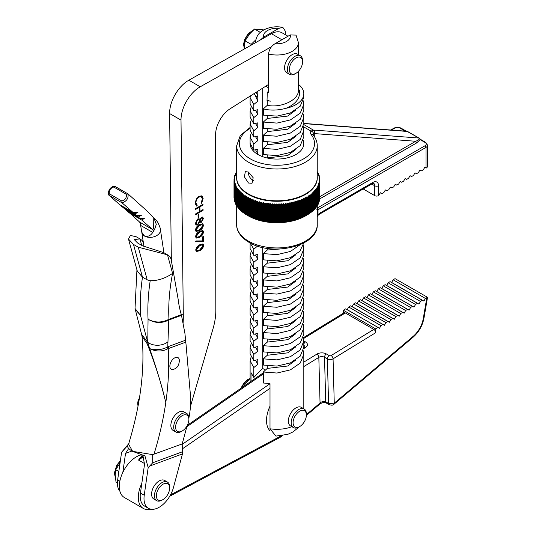 <?xml version="1.0" encoding="UTF-8"?>
<svg xmlns="http://www.w3.org/2000/svg" width="536" height="536" viewBox="0 0 536 536"><rect width="100%" height="100%" fill="white"/><g stroke="black" fill="none" stroke-linecap="round" stroke-linejoin="round"><path stroke-width="0.8" d="M251.016 381.331L251.016 372.688L253.823 377.512A120.52 69.579 -60 0 1 262.714 368.48L265.461 370.068M303.276 350.772L303.812 354.249L300.214 363.093L290.385 369.867L276.958 373.036L263.317 372.004L263.317 382.992L270.003 383.649L270.003 428.78A26.854 15.504 0 0 0 291.859 426.703M256.114 92.313A21.48 12.402 0 0 0 257.783 94.899L257.783 91.254M257.783 94.899L256.63 96.835L253.789 93.78M251.016 344.192L250.104 347.67L253.823 354.423L253.823 360.627L250.104 353.867L250.104 347.67M251.016 357.345L250.104 360.822L253.823 367.582L253.823 377.512M251.016 331.034L250.104 334.511L253.823 341.271L253.823 347.469L250.104 340.715L250.104 334.511M251.016 317.882L250.104 321.359L253.823 328.112L253.823 334.317L250.104 327.556L250.104 321.359M251.016 304.723L250.104 308.2L253.823 314.96L253.823 321.158L250.104 314.404L250.104 308.2M251.016 291.571L250.104 295.048L253.823 301.802L253.823 308.006L250.104 301.252M251.016 278.412L250.104 281.896L253.823 288.649L253.823 294.854L250.104 288.093L250.104 281.889M251.016 265.26L250.104 268.737L253.823 275.497L253.823 281.695L250.104 274.941L250.104 268.737M251.016 252.108L250.104 255.585L253.823 262.339L253.823 268.543L250.104 261.782L250.104 255.585M250.124 242.962L253.823 249.186L253.823 255.384L250.104 248.63L250.104 242.949M251.016 133.705L250.104 137.183L253.823 143.943L253.823 150.14L250.104 143.387L250.104 137.183M251.016 120.553L250.104 124.03L253.823 130.784L253.823 136.988L250.104 130.228L250.104 124.03M251.016 107.394L250.104 110.872L253.823 117.632L253.823 123.829L250.104 117.076L250.104 110.872M250.325 95.978L250.104 97.719L253.823 104.473L253.823 110.677L250.104 103.924L250.104 97.719M303.812 104.299L303.812 110.496L300.214 119.347L290.385 126.114L276.958 129.29L263.317 128.258L263.317 122.054L276.958 123.086L290.385 119.917L300.214 113.143L303.812 104.299L303.276 100.822M303.812 117.451L303.812 123.655L300.214 132.499L290.385 139.273L276.958 142.442L263.317 141.41L263.317 135.206L276.958 136.245L290.385 133.069L300.214 126.302L303.812 117.451L303.276 113.974M303.812 130.61L303.812 136.807L300.214 145.658L290.385 152.425L276.958 155.601L263.317 154.562L263.317 148.365L276.958 149.397L290.385 146.228L300.214 139.454L303.812 130.61L303.276 127.133M303.812 143.655L303.276 140.285M303.771 242.969L299.825 251.337L290.385 257.669L276.958 260.844L263.531 259.86L263.317 253.608L276.958 254.64L290.385 251.464L300.254 244.65M303.812 249.006L303.812 255.203L300.214 264.054L290.385 270.821L276.958 273.997L263.317 272.965L263.317 266.76L276.958 267.799L290.385 264.623L300.214 257.85L303.812 249.006L303.276 245.528M303.812 262.158L303.812 268.362L300.214 277.206L290.385 283.98L276.958 287.155L263.317 286.117L263.317 279.919L276.958 280.951L290.385 277.775L300.214 271.008L303.812 262.158L303.276 258.68M303.812 275.316L303.812 281.514L300.214 290.365L290.385 297.132L276.958 300.307L263.317 299.276L263.317 293.071L276.958 294.103L290.385 290.934L300.214 284.16L303.812 275.316L303.276 271.839M303.812 288.469L303.812 294.673L300.214 303.517L290.385 310.29L276.958 313.46L263.317 312.428L263.317 306.23L276.958 307.262L290.385 304.086L300.214 297.319L303.812 288.469L303.276 284.991M303.812 301.627L303.812 307.825L300.214 316.675L290.385 323.442L276.958 326.618L263.317 325.587L263.317 319.382L276.958 320.414L290.385 317.245L300.214 310.471L303.812 301.627L303.276 298.15M303.812 314.779L303.812 320.984L300.214 329.828L290.385 336.601L276.958 339.77L263.317 338.739L263.317 332.534L276.958 333.573L290.385 330.397L300.214 323.63L303.812 314.779L303.276 311.302M303.812 327.938L303.812 334.136L300.214 342.986L290.385 349.753L276.958 352.929L263.317 351.891L263.317 345.693L276.958 346.725L290.385 343.556L300.214 336.782L303.812 327.938L303.276 324.461M303.812 341.09L303.812 347.295L300.214 356.138L290.385 362.912L276.958 366.081L263.317 365.05L263.317 358.845L276.958 359.884L290.385 356.708L300.214 349.941L303.812 341.09L303.276 337.613M298.438 84.393A26.854 15.504 180 0 1 303.812 93.693A26.854 15.504 180 0 1 285.976 108.299C295.959 104.085 300.475 98.055 299.537 90.209L298.438 89.311L298.438 89.968C299.075 100.245 280.81 108.232 267.276 105.317L267.276 100.828M303.812 93.693L303.812 97.344L300.214 106.188L290.385 112.962L276.958 116.131L263.531 115.153L263.317 108.902C270.392 110.657 277.943 110.456 285.976 108.299M267.276 100.379A21.48 12.402 0 0 0 270.512 101.143L267.029 100.788L267.276 92.165L268.57 92.561L268.57 54.029C269.106 49.473 271.27 46.029 275.055 43.704A13.427 7.752 0 0 0 290.251 34.934L275.055 43.704M253.823 360.627L257.783 359.663L257.783 364.266L255.505 360.212M253.823 347.469L257.783 346.504L257.783 351.107L255.505 347.053M295.892 359.951L287.698 366.008L267.276 368.42L267.276 365.833M253.823 334.317L257.783 333.352L257.783 337.955L255.505 333.901M295.892 346.799L287.698 352.849L267.276 355.261L267.276 352.675M253.823 321.158L257.783 320.193L257.783 324.803L255.505 320.742M295.892 333.64L287.698 339.697L267.276 342.109L267.276 339.523M253.823 308.006L257.783 307.041L257.783 311.644L255.505 307.59M295.892 320.488L287.698 326.538L267.276 328.957L267.276 326.364M253.823 294.854L257.783 293.882L257.783 298.492L255.505 294.438M295.892 307.329L287.698 313.386L267.276 315.798L267.276 313.212M253.823 281.695L257.783 280.73L257.783 285.333L255.505 281.279M295.892 294.177L287.698 300.227L267.276 302.646L267.276 300.053M253.823 268.543L257.783 267.571L257.783 272.181L255.505 268.127M295.892 281.018L287.698 287.075L267.276 289.487L267.276 286.901M253.823 255.384L257.783 254.419L257.783 259.022L255.505 254.969M295.892 267.866L287.698 273.916L267.276 276.335L267.276 273.742M295.892 254.707L287.698 260.764L267.276 263.176L267.276 260.59M285.246 248.557L267.276 250.024L267.276 248.369M253.823 150.14L257.783 149.175L257.783 153.778L255.505 149.725M253.823 136.988L257.783 136.023L257.783 140.626L255.505 136.573M295.892 149.47L287.698 155.52L267.276 157.932L267.276 155.346M253.823 123.829L257.783 122.865L257.783 127.474L255.505 123.414M295.892 136.311L287.698 142.368L267.276 144.78L267.276 142.194M253.823 110.677L257.783 109.713L257.783 114.315L255.505 110.262M295.892 123.159L287.698 129.209L267.276 131.628L267.276 129.035M256.63 96.835L257.783 96.554L257.783 101.163L255.471 95.87M295.892 110.001L287.698 116.057L267.276 118.469L267.276 115.883M285.34 34.699L285.34 31.189L282.841 27.363L278.854 28.354L263.665 37.125L260.228 40.046M267.276 92.165A159.855 92.293 120 0 0 268.57 91.602M268.57 87.824L265.762 86.196M263.317 122.054L267.276 118.469M257.783 101.163L253.823 104.473M263.317 135.206L267.276 131.628M257.783 114.315L253.823 117.632M263.317 148.365L267.276 144.78M257.783 127.474L253.823 130.784M257.783 140.626L253.823 143.943M257.783 153.778L257.34 154.147M263.317 253.608L267.276 250.024M263.317 266.76L267.276 263.176M257.783 245.87L253.823 249.186M263.317 279.919L267.276 276.335M257.783 259.022L253.823 262.339M263.317 293.071L267.276 289.487M257.783 272.181L253.823 275.497M263.317 306.23L267.276 302.646M257.783 285.333L253.823 288.649M263.317 319.382L267.276 315.798M257.783 298.492L253.823 301.802M263.317 332.534L267.276 328.957M257.783 311.644L253.823 314.96M263.317 345.693L267.276 342.109M257.783 324.803L253.823 328.112M263.317 358.845L267.276 355.261M257.783 337.955L253.823 341.271M263.317 372.004L267.276 368.42M257.783 351.107L253.823 354.423M257.783 364.266L253.823 367.582M298.438 89.968L299.537 90.209M263.317 108.902L267.276 105.317M298.438 54.665L298.438 42.605L296.019 35.108L290.251 34.934M299.745 426.522A9.4 5.427 120 0 0 305.855 418.335A9.4 5.427 120 0 0 306.384 415.011A9.4 5.427 120 0 0 301.071 410.563A9.4 5.427 120 0 0 293.627 419.36A9.4 5.427 120 0 0 299.745 426.522L292.964 431.936L287.792 434.334L275.919 436.103L270.003 428.78M262.714 88.125L262.714 156.7M262.714 247.525L262.714 368.48M141.819 483.365A24.167 13.956 120 0 0 143.306 508.45L124.319 497.488A24.167 13.956 -60 0 1 120.52 478.454A24.167 13.956 -60 0 1 135.883 457.134A24.167 13.956 -60 0 1 141.008 454.897M143.306 508.45A24.167 13.956 120 0 0 150.797 509.18M143.058 455.915L138.529 460.076L142.241 455.245M395.052 278.653L426.636 296.803L395.052 278.653L393.109 279.785L425.39 298.425L427.52 297.346L423.963 318.196A2.687 1.186 9.7 0 1 423.219 318.84L426.85 297.527M390.074 281.648L422.355 300.287L420.452 301.446L388.171 282.814L390.074 281.648L391.635 282.445L393.109 279.785M385.136 284.67L417.417 303.309L415.521 304.468L383.24 285.835L385.136 284.67L386.704 285.467L388.171 282.814M380.205 287.691L412.486 306.331L410.583 307.497L378.302 288.857L380.205 287.691L381.766 288.489L383.24 285.835M375.267 290.72L407.548 309.352L405.652 310.518L373.371 291.879L375.267 290.72L376.835 291.517L378.302 288.857M370.336 293.741L402.616 312.374L400.714 313.54L368.433 294.901L370.336 293.741L371.897 294.539L373.371 291.879M365.398 296.763L397.678 315.403L395.782 316.562L363.502 297.929L365.398 296.763L366.966 297.56L368.433 294.901M360.467 299.785L392.747 318.424L390.845 319.583L358.564 300.951L360.467 299.785L362.028 300.582L363.502 297.929M355.529 302.813L387.809 321.446L385.913 322.612L353.633 303.972L355.529 302.813L357.097 303.604L358.564 300.951M350.598 305.835L382.878 324.468L380.975 325.633L348.695 306.994L350.598 305.835L352.159 306.632L353.633 303.972M343.462 313.145L343.382 310.25L345.66 308.857L347.228 309.654L348.695 306.994M303.316 337.74L343.978 312.83A2.687 1.501 58.5 0 1 345.325 312.957L373.806 329.406A2.687 1.501 58.5 0 1 375.763 332.655L375.662 328.89L343.382 310.25M422.355 300.287L423.916 301.078L425.39 298.425M417.417 303.309L418.985 304.106L420.452 301.446M412.486 306.331L414.047 307.128L415.521 304.468M407.548 309.352L409.115 310.15L410.583 307.497M402.616 312.374L404.178 313.171L405.652 310.518M397.678 315.403L399.246 316.2L400.714 313.54M392.747 318.424L394.308 319.221L395.782 316.562M387.809 321.446L389.377 322.243L390.845 319.583M382.878 324.468L384.439 325.265L385.913 322.612M345.66 308.857L379.508 328.287L380.975 325.633M377.94 327.496L375.662 328.89M306.384 414.623L320.052 403.052C321.935 401.444 323.818 401.049 325.721 401.859L328.568 403.508L334.256 403.193A2.687 1.159 49.7 0 1 334.089 404.144L334.089 404.144C333.472 405.27 331.811 405.451 329.124 404.667L329.124 404.667A2.687 1.548 120 0 1 328.568 403.508L327.369 358.919L324.521 357.278A4.027 2.399 -1.5 0 0 318.826 357.378L303.812 366.57M347.228 309.654L379.508 328.287M352.159 306.632L384.439 325.265M357.097 303.604L389.377 322.243M362.028 300.582L394.308 319.221M366.966 297.56L399.246 316.2M371.897 294.539L404.178 313.171M376.835 291.517L409.115 310.15M381.766 288.489L414.047 307.128M386.704 285.467L418.985 304.106M391.635 282.445L423.916 301.078M303.812 362.122L316.87 354.122A2.687 1.501 -121.5 0 1 318.826 357.378L320.052 403.052A2.687 1.159 49.7 0 1 319.892 404.003L319.892 404.003C322.484 402.422 324.615 402.094 326.27 403.025L329.124 404.667M287.993 36.234L282.003 32.776A21.48 12.402 120 0 0 271.45 33.728L188.84 80.212A26.854 15.504 -60 0 0 169.611 113.531L171.339 260.442M202.662 240.905L202.615 236.865L203.392 236.41L203.452 241.77L195.613 241.81L195.928 240.939L202.662 240.905M199.499 230.621L196.149 231.425L195.473 229.978C195.955 227.485 197.268 225.723 199.425 224.698L202.796 223.827L203.459 225.247C202.983 227.76 201.663 229.555 199.499 230.621L195.968 231.304M198.079 218.078L198.039 214.728L198.816 214.266L198.856 217.616L198.079 218.078M196.853 204.98L196.417 205.911L195.158 203.285L196.444 198.91L199.137 196.196L201.965 195.868L203.144 198.541L201.596 203.285L201.134 202.869L202.36 198.957L201.362 196.725L199.097 197.007C197.074 198.454 196.022 200.39 195.935 202.822L197.241 205.181L196.792 206.132L196.31 205.938M196.772 204.92L197.241 205.181M271.618 46.625L200.23 86.792A26.854 15.504 -60 0 0 181.007 120.111L183.299 315.242A107.414 62.015 -60 0 1 183.057 323.637M268.57 84.42L230.045 108.828A21.48 12.402 120 0 0 215.593 134.717L215.82 310.491A53.707 31.008 -60 0 1 213.073 328.521L190.448 406.496M195.426 209.529L195.419 208.752L203.01 204.243L203.023 205.027L199.908 206.876L199.962 211.345L203.077 209.496L203.084 210.273L195.493 214.782L195.479 213.998L199.178 211.8L199.131 207.338L195.426 209.529M195.935 224.946L195.392 223.311L197.704 218.976L199.184 218.809L199.807 219.459L201.402 217.234L202.722 217.127L203.379 218.634L201.435 222.273L199.834 221.978L197.838 224.859L196.069 225.04M200.256 222.4L199.452 221.757L197.456 224.638L197.838 224.859M199.573 237.321L196.223 238.125L195.553 236.678C196.029 234.185 197.349 232.423 199.506 231.405L202.876 230.527L203.533 231.947C203.064 234.46 201.744 236.255 199.573 237.321L196.049 238.004M199.734 250.721L196.384 251.525L195.707 250.078C196.189 247.585 197.509 245.823 199.66 244.805L203.03 243.927L203.693 245.347C203.224 247.86 201.905 249.655 199.734 250.721L196.21 251.404M201.77 195.774L203.144 198.541M202.762 198.327L201.221 203.064M201.168 196.638L199.097 197.007M198.715 196.792C196.692 198.24 195.64 200.176 195.56 202.601L195.935 202.822M195.56 202.601L196.859 204.96M202.642 204.471L203.023 205.027M202.642 204.806L199.526 206.655L199.908 206.876M199.526 206.655L199.58 211.124L199.962 211.345M202.702 209.717L203.084 210.273M202.702 210.058L195.486 214.34M195.426 209.087L198.749 207.117L199.131 207.338M198.441 214.487L198.474 217.402L198.856 217.616M198.474 217.402L198.072 217.636M202.521 217.04L202.997 218.413L201.06 222.051L201.435 222.273M201.06 222.051L200.069 222.259M197.456 224.638L195.875 224.912M198.997 218.728L199.807 219.459M202.997 218.413L203.379 218.634M198.608 219.593L197.308 219.552L195.794 222.641L196.524 224.048M201.945 217.884L201.02 217.804L199.787 220.303L200.437 221.388M201.456 221.475L202.601 219.05L202.146 217.958L201.395 218.025L200.163 220.524L200.605 221.535L201.456 221.475M199.787 220.303L200.163 220.524M201.02 217.804L201.395 218.025M197.811 224.082L199.385 221.006L198.802 219.68L197.69 219.773L196.176 222.862L196.699 224.175L197.811 224.082M195.794 222.641L196.176 222.862M197.308 219.552L197.69 219.773M202.595 223.74L203.459 225.247M203.077 225.026C202.608 227.539 201.288 229.334 199.117 230.4M201.971 224.631L199.057 225.261L195.875 229.321L196.565 230.42M202.675 225.73L202.186 224.718L199.439 225.482L196.25 229.542L196.739 230.554L199.493 229.837L202.675 225.73M195.875 229.321L196.25 229.542M202.675 230.44L203.533 231.947M203.157 231.726C202.682 234.239 201.362 236.034 199.198 237.1M202.052 231.331L199.137 231.961L195.948 236.021L196.638 237.12M202.755 232.43L202.266 231.418L199.519 232.182L196.33 236.242L196.812 237.254L199.566 236.537L202.755 232.43M195.948 236.021L196.33 236.242M203.017 236.631L203.077 241.548L203.452 241.77M203.077 241.548L195.694 241.582M202.836 243.84L203.693 245.347M203.311 245.126C202.843 247.639 201.523 249.434 199.352 250.5M202.213 244.731L199.298 245.361L196.109 249.421L196.799 250.52M202.916 245.83L202.42 244.818L199.673 245.582L196.491 249.642L196.973 250.654L199.727 249.937L202.916 245.83M196.109 249.421L196.491 249.642M135.092 309.111L140.486 315.369L147.769 342.383L148.057 319.235A188.417 108.788 -60 0 1 150.207 280.67C157.725 280.857 165.182 278.425 172.592 273.38A173.651 100.259 120 0 0 168.961 319.255A5.373 3.598 69.7 0 1 168.786 320.052L167.761 346.913L168.699 346.457A14.767 9.896 -110.3 0 0 168.21 348.641C169.309 365.646 168.505 383.629 165.792 402.59C161.631 384.319 155.4 364.661 147.085 343.61L142.006 336.28C145.055 368.761 140.579 404.727 128.573 444.17L132.62 451.346L152.68 454.628L182.193 443.949L182.481 453.912L149.651 466.065L148.177 467.606L144.238 495.251A21.48 12.402 120 0 0 148.445 508.316A21.48 12.402 120 0 0 153.953 509.2A21.48 12.402 120 0 0 173.45 487.526L182.481 453.912M143.474 243.277A28.529 16.469 120 0 0 142.563 240.979A38.639 22.311 -60 0 0 139.963 238.929L134.194 239.525L137.678 243.043L142.429 245.783L163.694 252.63M187.071 425.785L182.193 443.949M168.699 346.457L185.59 340.199L184.927 333.419L181.503 315.342L168.786 320.052M185.59 340.199L185.758 342.142A80.561 46.511 -60 0 1 186.139 345.539L190.394 394.677A80.561 46.511 -60 0 1 188.893 418.02M168.525 319.49C161.584 322.906 154.763 322.819 148.057 319.235C154.75 323.208 161.571 323.523 168.505 320.186A5.373 2.807 -120.5 0 0 168.525 319.49L181.342 314.672A133.431 77.037 -60 0 1 178.126 299.101L171.674 262.412A28.529 16.469 120 0 0 170.1 256.871A38.639 22.311 -60 0 0 167.493 254.821L172.592 273.38M144.238 495.251L140.439 493.06A21.48 12.402 120 0 0 144.653 506.125L148.445 508.316M148.177 467.606L144.928 455.875L132.606 451.366C129.163 449.369 127.441 447.5 127.427 445.771L121.592 452.257L117.652 479.901A21.48 12.402 120 0 0 119.943 491.365M128.707 448.444A5.373 3.598 69.7 0 1 128.64 448.558L125.538 453.402L122.831 472.397M181.342 314.672L181.503 315.342M150.207 280.67L147.233 279.899L142.482 277.159A188.417 108.788 120 0 0 140.486 315.369L135.025 308.461L141.591 334.29L147.467 342.122A18.8 5.615 -49 0 1 147.085 343.61M140.439 493.06L144.526 464.364L143.172 456.947A5.373 3.598 69.7 0 1 143.058 455.453M147.233 279.899L138.248 247.176L133.498 244.436L142.482 277.159L137.323 271.216L128.499 239.063L133.498 244.436M152.68 454.628L152.693 462.796L149.651 466.065M132.01 451.011L125.538 453.402M138.248 247.176L167.493 254.821M136.164 236.731L130.402 235.451L128.499 239.063M153.933 454.414A257.34 148.573 -60 0 0 165.792 402.59C161.772 385.799 156.391 367.823 149.651 348.641L147.769 342.383A14.767 11.524 175.6 0 0 167.882 341.928M149.651 348.641C156.01 350.47 162.053 349.894 167.761 346.913A14.767 7.544 -121.2 0 0 167.734 348.802C162.053 351.763 156.023 351.71 149.651 348.641M185.758 342.142L167.734 348.802M179.352 360.641L179.352 360.875C178.977 365.09 177.389 367.763 174.589 368.902A6.713 3.873 -60 0 1 169.858 366.148A6.713 3.873 -60 0 1 174.595 357.934A6.713 3.873 -60 0 1 179.352 360.641A6.713 3.873 -60 0 1 179.352 360.668M248.476 172.063L245.314 171.614L244.429 176.914L248.476 183.024L252.027 183.238L253.2 177.778L248.476 172.063L248.476 173.155A5.373 3.102 -120 0 0 252.275 179.734A5.373 3.102 -120 0 0 253.615 180.23M250.104 143.467A26.854 15.504 0 0 0 250.104 143.561A26.854 15.504 0 0 0 257.97 154.522A26.854 15.504 0 0 0 287.236 157.879A26.854 15.504 0 0 0 303.812 143.561A26.854 15.504 0 0 0 303.664 141.94M236.678 145.752L236.678 177.543A40.28 23.256 0 0 0 276.958 200.799A40.28 23.256 0 0 0 317.238 177.543L317.238 145.752A40.28 23.256 180 0 1 292.368 167.232A40.28 23.256 180 0 1 248.476 162.194A40.28 23.256 180 0 1 236.678 145.752L240.296 135.534L250.104 127.481M317.238 216.303L318.016 214.581L319.932 213.026L372.842 182.475A8.053 4.65 -60 0 1 378.543 185.764L378.543 195.633L380.439 192.779L381.96 193.657L383.856 192.565L385.377 189.932L386.898 190.809L388.794 189.71L390.315 187.077L391.829 187.955L393.732 186.863L395.253 184.23L396.767 185.108L398.67 184.009L400.184 181.382L401.705 182.26L403.608 181.161L405.122 178.528L406.643 179.406L408.539 178.307L410.06 175.681L411.581 176.558L413.477 175.46L414.998 172.827L416.519 173.704L418.415 172.612L419.936 169.979L421.457 170.857L423.353 169.758L424.874 167.131L426.375 167.996A5.373 3.102 0 0 0 427.527 166.468L427.581 145.202A5.373 3.102 180 0 1 426.013 147.393L318.304 209.583L316.87 209.509M314.753 137.216L314.753 133.605L313.513 133.819A2.687 2.057 -147.4 0 0 310.994 131.086L313.788 130.06L418.884 138.04L406.844 131.24L303.812 123.414M378.543 195.633A2.687 1.548 180 0 1 374.744 195.633L363.187 188.96M319.912 196.591L415.728 141.269C418.113 140.278 419.36 139.367 419.474 138.536L418.884 138.04A1.34 0.777 -60 0 1 419.085 138.1L407.695 131.528A1.34 0.777 -60 0 1 407.849 131.668M319.932 213.026A2.687 1.548 -120 0 1 319.376 214.253L318.083 215.318A2.687 0.817 -137 0 0 318.016 214.581L318.016 209.73A1.34 0.858 65.8 0 0 317.238 208.069L425.061 145.752A4.027 2.325 0 0 0 425.061 142.462L420.15 139.628L416.68 142.918A1.34 0.777 -120 0 1 415.728 141.269L314.753 133.605A2.687 2.111 -85.7 0 0 313.788 130.06M314.424 133.471A2.687 2.231 -88.5 0 0 313.299 130.034L303.778 124.533M303.812 123.588L407.487 131.461A1.34 0.777 -60 0 1 407.695 131.528L406.871 131.246A1.34 1.005 -83.1 0 1 406.871 131.246L406.328 131.199M406.12 131.186L405.29 131.045A1.34 0.777 -60 0 1 405.96 130.978L406.878 131.246A1.34 1.005 -83.1 0 1 406.951 131.26M425.061 142.462A1.34 0.777 -60 0 1 425.731 142.395L420.82 139.561A1.34 0.777 -60 0 0 420.15 139.628L419.474 138.536A1.34 0.436 -44 0 1 419.688 138.576L419.085 138.1M317.238 207.667A41.62 24.033 180 0 1 317.352 207.935A1.34 0.777 60 0 1 318.304 209.583M248.597 172.13A5.373 3.102 -120 0 0 248.53 172.431A5.373 3.102 -120 0 0 248.476 173.155M253.602 180.485A6.713 3.873 60 0 1 253.22 180.284L252.275 179.734M236.678 176.793A40.334 23.283 0 0 0 263.33 199.895A40.334 23.283 0 0 0 317.238 176.793M319.248 179.687L319.248 179.902A42.29 24.415 0 0 0 319.248 179.58L319.905 180.813A42.967 24.803 180 0 1 319.898 180.954L319.201 180.753A42.29 24.415 0 0 1 319.161 181.175L319.784 182.113A42.967 24.803 180 0 1 319.764 182.253L319.034 182.026A42.29 24.415 0 0 1 318.96 182.448L319.543 183.406A42.967 24.803 180 0 1 319.51 183.54L318.759 183.292A42.29 24.415 0 0 1 318.639 183.714L319.188 184.685A42.967 24.803 180 0 1 319.148 184.82L318.364 184.552A42.29 24.415 0 0 1 318.21 184.967L318.719 185.952A42.967 24.803 180 0 1 318.665 186.093L317.855 185.798A42.29 24.415 0 0 1 317.667 186.206L318.136 187.211A42.967 24.803 180 0 1 318.062 187.345L317.238 187.024A42.29 24.415 0 0 1 317.01 187.426L317.439 188.444A42.967 24.803 180 0 1 317.352 188.578L316.508 188.23A42.29 24.415 0 0 1 316.24 188.625L316.629 189.657A42.967 24.803 180 0 1 316.535 189.784L315.671 189.416A42.29 24.415 0 0 1 315.369 189.798L315.711 190.843A42.967 24.803 180 0 1 315.604 190.963L314.726 190.568A42.29 24.415 0 0 1 314.391 190.95L314.686 191.995A42.967 24.803 180 0 1 314.572 192.123L313.674 191.7A42.29 24.415 0 0 1 313.305 192.062L313.56 193.121A42.967 24.803 180 0 1 313.433 193.241L312.528 192.793A42.29 24.415 0 0 1 312.126 193.141L312.327 194.206A42.967 24.803 180 0 1 312.193 194.327L311.282 193.844A42.29 24.415 0 0 1 310.846 194.186L311.007 195.258A42.967 24.803 180 0 1 310.86 195.372L309.942 194.863A42.29 24.415 0 0 1 309.48 195.191L309.587 196.27A42.967 24.803 180 0 1 309.433 196.37L308.508 195.841A42.29 24.415 0 0 1 308.019 196.156L308.079 197.228A42.967 24.803 180 0 1 307.912 197.328L306.994 196.772A42.29 24.415 0 0 1 306.471 197.067L306.485 198.146A42.967 24.803 180 0 1 306.311 198.246L305.393 197.657A42.29 24.415 0 0 1 304.85 197.938L304.817 199.017A42.967 24.803 180 0 1 304.629 199.104L303.718 198.488A42.29 24.415 0 0 1 303.148 198.755L303.061 199.834A42.967 24.803 180 0 1 302.874 199.915L301.969 199.271A42.29 24.415 0 0 1 301.373 199.519L301.239 200.591A42.967 24.803 180 0 1 301.044 200.672L300.147 200.002A42.29 24.415 0 0 1 299.53 200.23L299.356 201.302A42.967 24.803 180 0 1 299.148 201.369L298.264 200.672A42.29 24.415 0 0 1 297.627 200.886L297.406 201.945A42.967 24.803 180 0 1 297.192 202.012L296.321 201.288A42.29 24.415 0 0 1 295.671 201.482L295.396 202.534A42.967 24.803 180 0 1 295.182 202.595L294.331 201.844A42.29 24.415 0 0 1 293.661 202.018L293.339 203.064A42.967 24.803 180 0 1 293.118 203.117L292.288 202.34A42.29 24.415 0 0 1 291.604 202.487L291.242 203.526A42.967 24.803 180 0 1 291.015 203.573L290.204 202.769A42.29 24.415 0 0 1 289.507 202.903L289.098 203.921A42.967 24.803 180 0 1 288.87 203.961L288.087 203.137A42.29 24.415 0 0 1 287.376 203.245L286.928 204.256A42.967 24.803 180 0 1 286.693 204.29L285.936 203.446A42.29 24.415 0 0 1 285.219 203.533L284.723 204.524A42.967 24.803 180 0 1 284.489 204.551L283.758 203.68A42.29 24.415 0 0 1 283.035 203.747L282.505 204.725A42.967 24.803 180 0 1 282.264 204.745L281.561 203.854A42.29 24.415 0 0 1 280.837 203.894L280.268 204.859A42.967 24.803 180 0 1 280.026 204.873L279.356 203.961A42.29 24.415 0 0 1 278.626 203.982L278.023 204.926A42.967 24.803 180 0 1 277.782 204.933L277.146 204.002A42.29 24.415 0 0 1 276.415 203.995L275.772 204.926A42.967 24.803 180 0 1 275.531 204.92L274.928 203.975A42.29 24.415 0 0 1 274.197 203.948L273.528 204.859A42.967 24.803 180 0 1 273.286 204.846L272.724 203.874A42.29 24.415 0 0 1 271.993 203.834L271.29 204.719A42.967 24.803 180 0 1 271.049 204.698L270.526 203.714A42.29 24.415 0 0 1 269.802 203.647L269.065 204.511A42.967 24.803 180 0 1 268.831 204.491L268.348 203.486A42.29 24.415 0 0 1 267.632 203.399L266.868 204.243A42.967 24.803 180 0 1 266.633 204.209L266.191 203.198A42.29 24.415 0 0 1 265.488 203.084L264.697 203.901A42.967 24.803 180 0 1 264.462 203.861L264.067 202.836A42.29 24.415 0 0 1 263.37 202.709L262.56 203.499A42.967 24.803 180 0 1 262.446 203.479A42.967 24.803 180 0 1 262.332 203.452L261.977 202.414A42.29 24.415 0 0 1 261.293 202.266L261.293 220.544A42.29 24.415 180 0 0 261.977 220.698L261.977 202.414M293.674 202.474L293.661 220.296A42.29 24.415 180 0 0 294.331 220.129L295.182 219.78A42.967 24.803 0 0 0 295.396 219.72L295.671 219.76A42.29 24.415 180 0 0 296.321 219.572L297.192 219.197A42.967 24.803 0 0 0 297.406 219.137L297.627 219.17A42.29 24.415 180 0 0 298.264 218.956L299.148 218.561A42.967 24.803 0 0 0 299.356 218.487L299.53 218.514A42.29 24.415 180 0 0 300.147 218.286L301.044 217.857A42.967 24.803 0 0 0 301.239 217.777L301.373 217.804A42.29 24.415 180 0 0 301.969 217.556L302.874 217.1A42.967 24.803 0 0 0 303.061 217.02L303.148 217.04A42.29 24.415 180 0 0 303.718 216.772L304.629 216.289A42.967 24.803 0 0 0 304.817 216.202L304.85 216.222A42.29 24.415 180 0 0 305.393 215.941L306.311 215.432A42.967 24.803 0 0 0 306.485 215.338L306.471 215.351A42.29 24.415 180 0 0 306.86 215.13A42.29 24.415 180 0 0 306.994 215.057L307.912 214.521A42.967 24.803 0 0 0 308.079 214.42L308.173 196.591M299.597 200.685L299.597 218.447M301.46 199.975L301.46 200.31M303.249 199.204L303.249 216.966M304.971 198.387L304.971 198.829M306.612 197.516L306.612 215.271M309.647 195.627L309.587 213.455A42.967 24.803 0 0 1 309.433 213.562L309.433 196.37M311.034 194.615L311.007 212.444A42.967 24.803 0 0 1 310.86 212.558L310.86 195.372M312.327 193.57L312.327 211.325M313.52 192.478L313.52 210.239M314.619 191.359L314.619 209.114M315.61 190.206L315.61 207.961M316.495 189.02L316.495 206.782M317.272 187.814L317.272 205.576M317.942 186.588L317.942 204.343M318.498 185.335L318.498 203.097M318.933 184.076L318.933 201.838M319.262 182.803L319.262 200.558M319.469 181.516L319.469 199.278M317.238 172.136A42.29 24.415 0 0 1 317.346 172.337L318.17 173.121A42.967 24.803 180 0 1 318.237 173.255L317.761 173.155A42.29 24.415 0 0 1 317.949 173.564L318.746 174.374A42.967 24.803 180 0 1 318.806 174.508L318.284 174.401A42.29 24.415 0 0 1 318.438 174.816L319.215 175.647A42.967 24.803 180 0 1 319.255 175.781L318.699 175.654A42.29 24.415 0 0 1 318.813 176.076L319.563 176.927A42.967 24.803 180 0 1 319.59 177.068L319 176.92A42.29 24.415 0 0 1 319.074 177.342L319.791 178.22A42.967 24.803 180 0 1 319.811 178.361L319.181 178.193A42.29 24.415 0 0 1 319.215 178.615L319.905 179.513A42.967 24.803 180 0 1 319.912 179.654L319.57 179.667L319.905 198.005L319.563 197.992M319.248 179.58A42.29 24.415 0 0 0 319.248 179.473L319.912 179.654L319.912 196.839L319.912 179.66M319.811 178.361L319.496 178.897M319.59 177.068L319.302 177.563M319.255 175.781L318.994 176.244M318.806 174.508L318.572 174.937M318.237 173.255L318.036 173.644M317.48 171.882A42.967 24.803 180 0 1 317.553 172.016L317.124 171.935M317.553 172.016L317.386 172.371M247.042 215.13L247.183 215.211A42.29 24.415 180 0 1 247.049 215.13L248.436 215.934A40.334 23.283 0 0 0 263.33 221.381A40.334 23.283 0 0 0 305.473 215.934L306.86 215.13M319.57 197.422L319.912 196.839M319.898 180.954L319.898 198.139A42.967 24.803 0 0 0 319.905 198.005M319.764 182.253L319.764 199.439A42.967 24.803 0 0 0 319.784 199.298L319.784 182.086M319.094 201.275L319.51 200.725A42.967 24.803 0 0 0 319.543 200.591M318.706 202.541L319.148 202.012A42.967 24.803 0 0 0 319.188 201.871M317.855 204.082L318.665 203.278A42.967 24.803 0 0 0 318.719 203.144M317.238 205.308L318.062 204.531A42.967 24.803 0 0 0 318.136 204.397M316.508 206.514L317.352 205.764A42.967 24.803 0 0 0 317.439 205.63M315.671 207.7L316.535 206.97A42.967 24.803 0 0 0 316.629 206.842M314.726 208.852L315.604 208.156A42.967 24.803 0 0 0 315.711 208.028M313.64 210.018A42.29 24.415 180 0 0 313.674 209.978L314.572 209.308A42.967 24.803 0 0 0 314.686 209.187M312.428 211.164A42.29 24.415 180 0 0 312.528 211.077L313.433 210.427A42.967 24.803 0 0 0 313.56 210.306M311.115 212.263A42.29 24.415 180 0 0 311.282 212.129L312.193 211.512A42.967 24.803 0 0 0 312.327 211.398M309.714 213.308A42.29 24.415 180 0 0 309.942 213.147L310.86 212.558M308.227 214.306A42.29 24.415 180 0 0 308.508 214.125L309.433 213.562M261.977 220.698L262.332 220.644A42.967 24.803 0 0 0 262.446 220.665A42.967 24.803 0 0 0 262.56 220.691L263.37 220.986A42.29 24.415 180 0 0 264.067 221.12L264.462 221.053A42.967 24.803 0 0 0 264.697 221.093L265.488 221.368A42.29 24.415 180 0 0 266.191 221.482L266.633 221.395A42.967 24.803 0 0 0 266.868 221.428L267.632 221.683A42.29 24.415 180 0 0 268.348 221.77L268.831 221.676A42.967 24.803 0 0 0 269.065 221.703L269.802 221.931A42.29 24.415 180 0 0 270.526 221.998L271.049 221.891A42.967 24.803 0 0 0 271.29 221.904L271.993 222.112A42.29 24.415 180 0 0 272.724 222.159L273.286 222.031A42.967 24.803 0 0 0 273.528 222.045L274.197 222.232A42.29 24.415 180 0 0 274.928 222.252L275.531 222.112A42.967 24.803 0 0 0 275.772 222.112L276.415 222.279A42.29 24.415 180 0 0 277.146 222.286L277.782 222.118A42.967 24.803 0 0 0 278.023 222.118L278.626 222.266A42.29 24.415 180 0 0 279.356 222.246L280.026 222.058A42.967 24.803 0 0 0 280.268 222.051L280.837 222.179A42.29 24.415 180 0 0 281.561 222.139L282.264 221.931A42.967 24.803 0 0 0 282.505 221.917L283.035 222.031A42.29 24.415 180 0 0 283.758 221.964L284.489 221.737A42.967 24.803 0 0 0 284.723 221.716L285.219 221.81A42.29 24.415 180 0 0 285.936 221.73L286.693 221.475A42.967 24.803 0 0 0 286.928 221.448L287.376 221.529A42.29 24.415 180 0 0 288.087 221.422L288.87 221.154A42.967 24.803 0 0 0 289.098 221.113L289.507 221.18A42.29 24.415 180 0 0 290.204 221.053L291.015 220.758A42.967 24.803 0 0 0 291.242 220.711L291.604 220.772A42.29 24.415 180 0 0 292.288 220.624L293.118 220.303A42.967 24.803 0 0 0 293.339 220.249L293.674 202.534M237.28 188.035L237.28 188.84L237.542 188.431A42.29 24.415 0 0 1 237.28 188.035L236.436 188.377A42.967 24.803 180 0 1 236.356 188.243L236.791 187.232A42.29 24.415 0 0 1 236.57 186.83L235.746 187.144A42.967 24.803 180 0 1 235.679 187.01L236.155 186.005A42.29 24.415 0 0 1 235.967 185.597L235.163 185.885A42.967 24.803 180 0 1 235.11 185.751L235.626 184.766A42.29 24.415 0 0 1 235.478 184.35L234.701 184.619A42.967 24.803 180 0 1 234.654 184.478L235.21 183.506A42.29 24.415 0 0 1 235.103 183.091L234.353 183.332A42.967 24.803 180 0 1 234.319 183.198L234.915 182.24A42.29 24.415 0 0 1 234.842 181.825L234.118 182.039A42.967 24.803 180 0 1 234.105 181.905L234.735 180.967A42.29 24.415 0 0 1 234.694 180.545L234.004 180.746A42.967 24.803 180 0 1 233.998 180.605L234.661 179.687A42.29 24.415 0 0 1 234.661 179.58L234.661 179.694M234.607 200.357L234.319 200.384A42.967 24.803 0 0 0 234.353 200.518L234.701 201.007M234.915 201.63L234.654 201.663A42.967 24.803 0 0 0 234.701 201.804L235.137 202.34M235.338 202.896L235.11 202.936A42.967 24.803 0 0 0 235.163 203.077L235.967 203.881M235.874 204.142L235.679 204.196A42.967 24.803 0 0 0 235.746 204.33L236.57 205.114M236.523 205.375L236.356 205.435A42.967 24.803 0 0 0 236.436 205.563L237.28 206.32M237.287 206.588L237.147 206.648A42.967 24.803 0 0 0 237.24 206.775L238.098 207.512M261.293 202.266L260.456 203.037A42.967 24.803 180 0 1 260.235 202.983L259.927 201.931A42.29 24.415 0 0 1 259.257 201.757L258.406 202.508A42.967 24.803 180 0 1 258.185 202.44L257.923 201.389A42.29 24.415 0 0 1 257.273 201.194L256.402 201.911A42.967 24.803 180 0 1 256.188 201.844L255.974 200.786A42.29 24.415 0 0 1 255.337 200.571L254.453 201.261A42.967 24.803 180 0 1 254.252 201.188L254.077 200.122A42.29 24.415 0 0 1 253.468 199.888L252.57 200.551A42.967 24.803 180 0 1 252.376 200.471L252.248 199.399A42.29 24.415 0 0 1 251.659 199.151L250.754 199.787A42.967 24.803 180 0 1 250.56 199.7L250.486 198.628A42.29 24.415 0 0 1 249.917 198.36L249.006 198.97A42.967 24.803 180 0 1 248.825 198.876L248.798 197.797A42.29 24.415 0 0 1 248.255 197.516L247.337 198.099A42.967 24.803 180 0 1 247.163 198.005L247.183 196.926A42.29 24.415 0 0 1 246.667 196.625L245.749 197.181A42.967 24.803 180 0 1 245.582 197.081L245.649 196.002A42.29 24.415 0 0 1 245.166 195.687L244.249 196.216A42.967 24.803 180 0 1 244.088 196.109L244.208 195.03A42.29 24.415 0 0 1 243.746 194.702L242.835 195.205A42.967 24.803 180 0 1 242.687 195.091L242.848 194.025A42.29 24.415 0 0 1 242.426 193.677L241.515 194.153A42.967 24.803 180 0 1 241.381 194.039L241.589 192.973A42.29 24.415 0 0 1 241.193 192.618L240.289 193.06A42.967 24.803 180 0 1 240.168 192.94L240.423 191.888A42.29 24.415 0 0 1 240.061 191.52L239.17 191.935A42.967 24.803 180 0 1 239.056 191.814L239.358 190.762A42.29 24.415 0 0 1 239.029 190.387L238.151 190.776A42.967 24.803 180 0 1 238.051 190.649L238.399 189.61A42.29 24.415 0 0 1 238.098 189.228L237.24 189.59A42.967 24.803 180 0 1 237.147 189.463L237.147 206.648M238.151 207.774L238.051 207.841A42.967 24.803 0 0 0 238.151 207.968L239.029 208.672M239.13 208.933L239.056 209A42.967 24.803 0 0 0 239.17 209.12L240.061 209.804L240.061 191.52M240.208 210.058L240.168 210.132A42.967 24.803 0 0 0 240.289 210.246L241.193 210.903L241.193 192.618M241.388 211.15L241.381 211.224A42.967 24.803 0 0 0 241.515 211.338L242.426 211.961L242.426 193.677M242.667 194.454L242.687 212.276A42.967 24.803 0 0 0 242.835 212.39L243.746 212.986L243.746 194.702M244.034 195.466L244.088 213.295A42.967 24.803 0 0 0 244.249 213.402L245.166 213.971L245.166 195.687M245.495 196.437L245.582 214.266A42.967 24.803 0 0 0 245.749 214.367L246.667 214.909L246.667 196.625M247.042 197.369L247.163 215.191A42.967 24.803 0 0 0 247.337 215.284L248.255 215.8L248.255 197.516M248.255 215.8A42.29 24.415 180 0 0 248.798 216.082L248.825 216.068A42.967 24.803 0 0 0 249.006 216.155L249.917 216.645L249.917 198.36M249.917 216.645A42.29 24.415 180 0 0 250.486 216.913L250.56 216.892A42.967 24.803 0 0 0 250.754 216.973L251.659 217.435L251.659 199.151M251.659 217.435A42.29 24.415 180 0 0 252.248 217.683L252.376 217.663A42.967 24.803 0 0 0 252.57 217.743L253.468 218.172L253.468 199.888M253.468 218.172A42.29 24.415 180 0 0 254.077 218.4L254.252 218.373A42.967 24.803 0 0 0 254.453 218.447L255.337 218.856L255.337 200.571M255.337 218.856A42.29 24.415 180 0 0 255.974 219.063L256.188 219.036A42.967 24.803 0 0 0 256.402 219.103L257.273 219.479L257.273 201.194M257.273 219.479A42.29 24.415 180 0 0 257.923 219.673L258.185 219.633A42.967 24.803 0 0 0 258.406 219.693L259.257 220.041L259.257 201.757M259.257 220.041A42.29 24.415 180 0 0 259.927 220.216L260.235 220.169A42.967 24.803 0 0 0 260.456 220.222L261.293 220.544M317.238 187.761L317.238 187.024M317.855 186.468L317.855 185.798M318.364 185.168L318.364 184.552M318.759 183.855L318.759 183.292M319.034 182.542L319.034 182.026M319.201 181.222L319.201 180.753M236.678 172.136A42.29 24.415 0 0 0 236.678 172.143L235.847 172.92A42.967 24.803 180 0 0 235.78 173.054L235.78 173.054M235.974 173.436L236.249 172.96A42.29 24.415 0 0 0 236.054 173.369L235.25 174.173A42.967 24.803 180 0 0 235.19 174.307L235.19 174.307M235.418 174.723L235.706 174.2A42.29 24.415 0 0 0 235.552 174.609L235.21 174.904L235.19 174.401M234.976 176.029L235.27 175.453A42.29 24.415 0 0 0 235.157 175.868L234.4 176.719A42.967 24.803 180 0 0 234.366 176.86L234.366 176.86M234.647 177.349L234.956 176.719A42.29 24.415 0 0 0 234.875 177.135L234.152 178.012A42.967 24.803 180 0 0 234.132 178.146L234.132 178.146M234.44 178.682L234.755 177.992A42.29 24.415 0 0 0 234.714 178.414L234.018 179.305A42.967 24.803 180 0 0 234.011 179.446L234.011 179.453M234.346 180.022L234.668 179.265A42.29 24.415 0 0 0 234.661 179.58M234.694 180.545L234.694 181.007M234.842 181.825L234.842 182.327M235.103 183.091L235.103 183.647M235.478 184.35L235.478 184.96M235.967 185.597L235.967 186.26M236.57 186.83L236.57 187.553M238.098 189.228L238.098 190.113M239.029 190.387L239.029 191.399M247.049 215.13A42.29 24.415 180 0 1 246.667 214.909M263.37 202.709L263.37 220.986M264.067 221.12L264.067 202.836M265.488 203.084L265.488 221.368M266.191 221.482L266.191 203.198M267.632 203.399L267.632 221.683M268.348 221.77L268.348 203.486M269.802 203.647L269.802 221.931M270.526 221.998L270.526 203.714M271.993 203.834L271.993 222.112M272.724 222.159L272.724 203.874M274.197 203.948L274.197 222.232M274.928 222.252L274.928 203.975M276.415 203.995L276.415 222.279M277.146 222.286L277.146 204.002M278.626 203.982L278.626 222.266M279.356 222.246L279.356 203.961M280.837 203.894L280.837 222.179M281.561 222.139L281.561 203.854M283.035 203.747L283.035 222.031M283.758 221.964L283.758 203.68M285.219 203.533L285.219 221.81M285.936 221.73L285.936 203.446M287.376 203.245L287.376 221.529M288.087 221.422L288.087 203.137M289.507 202.903L289.507 221.18M290.204 221.053L290.204 202.769M291.604 202.487L291.604 220.772M292.288 220.624L292.288 202.34M294.331 220.129L294.331 201.844M296.321 219.572L296.321 201.288M298.264 218.956L298.264 200.672M300.147 218.286L300.147 200.002M301.969 217.556L301.969 199.271M303.718 216.772L303.718 198.488M305.393 215.941L305.393 197.657M306.994 215.057L306.994 196.772M308.508 214.125L308.508 195.841M309.942 213.147L309.942 194.863M311.282 212.129L311.282 193.844M312.528 211.077L312.528 192.793M313.674 209.978L313.674 191.7M314.726 191.62L314.726 190.568M315.671 190.314L315.671 189.416M316.508 189.041L316.508 188.23M252.161 217.616L252.161 199.854M250.379 216.839L250.379 199.077M248.671 198.702L248.671 198.246M241.381 211.224L241.388 193.395M240.168 210.132L240.208 192.303M239.056 209L239.13 191.171M238.051 207.841L238.151 190.019M236.356 205.435L236.523 187.62M235.679 204.196L235.874 186.387M235.11 202.936L235.338 185.134M234.654 201.663L234.915 183.868M234.319 200.384L234.607 182.595M234.42 199.07L234.105 199.09A42.967 24.803 0 0 0 234.118 199.231L234.118 182.039M234.105 199.09L234.42 181.309M234.346 197.784L233.998 197.791A42.967 24.803 0 0 0 234.004 197.931L234.004 180.746M234.721 175.574L234.721 175.574A42.967 24.803 180 0 1 234.768 175.44L235.21 174.904M236.905 171.741L236.477 171.815A42.967 24.803 180 0 1 236.557 171.688M236.637 172.17L236.477 171.815M180.846 416.599A9.4 5.427 120 0 0 175.641 427.922A9.4 5.427 120 0 0 182.253 430.964A9.4 5.427 120 0 0 183.654 429.979A9.4 5.427 120 0 0 188.893 419.454A9.4 5.427 120 0 0 180.846 416.599M182.253 430.964L181.302 431.514A10.74 6.204 -60 0 1 175.929 432.043A10.74 6.204 -60 0 1 174.012 424.472A10.74 6.204 -60 0 1 179.694 415.099A10.74 6.204 -60 0 1 186.669 413.437A10.74 6.204 -60 0 1 188.893 418.355L188.893 419.454M175.929 432.043L173.081 430.401A10.74 6.204 -60 0 1 171.165 422.83A10.74 6.204 -60 0 1 176.846 413.45A10.74 6.204 -60 0 1 183.821 411.795L186.669 413.437M138.047 406.161L137.725 404.097L139.4 398.395M138.167 405.518A7.115 4.107 -60 0 1 137.732 403.722M137.725 404.097L137.725 403.394A7.115 4.107 -60 0 1 139.467 397.987M160.679 500.43A9.4 5.427 120 0 0 162.984 499.579A9.4 5.427 120 0 0 169.631 488.068A9.4 5.427 120 0 0 165.289 483.378A9.4 5.427 120 0 0 156.753 492.839A9.4 5.427 120 0 0 160.679 500.43M162.984 499.579L162.04 500.128A10.74 6.204 -60 0 1 159.4 501.1A10.74 6.204 -60 0 1 156.666 500.658A10.74 6.204 -60 0 1 155.641 490.319A10.74 6.204 -60 0 1 164.673 481.609A10.74 6.204 -60 0 1 167.406 482.052A10.74 6.204 -60 0 1 169.631 486.969L169.631 488.068M156.666 500.658L153.819 499.016A10.74 6.204 -60 0 1 152.794 488.671A10.74 6.204 -60 0 1 161.825 479.968A10.74 6.204 -60 0 1 164.559 480.41L167.406 482.052M120.077 462.876L115.749 469.704L115.193 474.869L116.031 482.199L117.418 482.996M115.749 469.704L118.851 471.499M302.572 61.231A9.4 5.427 120 0 0 295.443 58.263A9.4 5.427 120 0 0 289.319 70.028A9.4 5.427 120 0 0 295.946 73.305A9.4 5.427 120 0 0 302.592 61.794A9.4 5.427 120 0 0 302.572 61.231M295.946 73.305L294.994 73.854A10.74 6.204 -60 0 1 289.621 74.383A10.74 6.204 -60 0 1 287.423 70.109A10.74 6.204 -60 0 1 291.825 58.94A10.74 6.204 -60 0 1 300.368 55.778A10.74 6.204 -60 0 1 302.565 60.052A10.74 6.204 -60 0 1 302.592 60.695L302.592 61.794M289.621 74.383L286.773 72.742A10.74 6.204 -60 0 1 284.576 68.467A10.74 6.204 -60 0 1 288.978 57.292A10.74 6.204 -60 0 1 297.52 54.136L300.368 55.778M264.047 29.929L254.56 29.051L249.662 33.902L245.059 40.843L251.156 44.367L255.786 39.832M245.059 40.843L244.436 48.93M254.56 29.051L260.329 32.381M298.793 427.071A10.74 6.204 -60 0 1 293.42 427.601A10.74 6.204 -60 0 1 291.805 418.884A10.74 6.204 -60 0 1 304.16 408.995A10.74 6.204 -60 0 1 306.384 413.913L306.384 415.011M293.42 427.601L290.572 425.959A10.74 6.204 -60 0 1 288.958 417.243A10.74 6.204 -60 0 1 301.312 407.353L304.16 408.995M250.104 378.383L242.808 386.999M128.305 211.774L139.628 222.078L140.338 223.579L141.785 232.289L144.559 236.075C147.862 236.932 150.596 235.719 152.753 232.423L154.629 229.287L156.304 224.309L154.013 218.232L153.329 217.643M128.714 212.544L141.832 220.115L152.747 229.656L153.671 228.45L153.765 218.085L147.996 211.867L128.024 193.905C128.62 198.407 126.617 201.369 122.007 202.796L132.921 212.336L119.803 204.759L108.761 195.037C107.455 192.176 109.833 186.662 114.443 186.153L127.903 193.838M139.628 222.078L152.747 229.656L153.256 231.036M125.163 209.449L138.281 217.02L140.017 218.534L126.898 210.956L124.56 208.558M121.618 206.347L134.737 213.918L136.466 215.432L123.354 207.861L120.901 205.395M126.409 194.347L113.733 187.024C110.362 188.216 108.895 190.461 109.337 193.771L121.86 201C125.223 199.895 126.744 197.677 126.409 194.347L128.024 193.905L114.684 186.2M134.737 213.918L137.933 212.417L132.921 212.336M138.281 217.02L141.303 215.412L136.466 215.432M141.832 220.115L144.432 218.273L140.017 218.534M109.337 193.771L108.888 195.225L122.007 202.796L121.86 201M113.733 187.024L114.724 186.227M298.438 42.605A21.48 12.402 180 0 1 268.57 54.029M278.854 28.354A13.427 7.752 0 0 0 263.665 37.125M170.488 494.909L280.536 436.21A10.74 6.204 120 0 0 281.052 435.909A10.74 6.204 120 0 0 281.125 435.862M143.159 456.88L138.529 460.076L144.358 463.439M270.218 430.998A25.507 14.727 -60 0 1 270.003 406.154M270.003 388.332L182.501 448.766M375.763 332.655L333.064 358.818A4.027 2.399 178.5 0 1 327.369 358.919A2.687 1.548 -60 0 1 329.205 355.596A1.34 0.797 -1.5 0 0 331.107 355.562L373.806 329.406M423.219 318.84A18.8 10.854 120 0 1 413.256 336.266L334.256 403.193L333.064 358.818A2.687 1.501 -121.5 0 0 331.107 355.562M326.27 403.025A2.687 1.548 120 0 1 325.721 401.859L324.521 357.278A2.687 1.548 -60 0 1 326.357 353.954L329.205 355.596M304.81 346.852L304.817 346.779A4.027 2.399 -1.5 0 0 303.812 345.325M263.317 373.894L186.823 426.723M182.22 444.351L270.003 383.722M303.805 340.936L305.473 341.894A6.713 3.993 178.5 0 1 305.473 347.542L303.731 348.608M316.87 354.122A6.713 3.993 178.5 0 1 326.357 353.954M345.325 312.957L303.53 338.564M305.473 341.894A2.687 1.548 120 0 0 303.812 344.119M305.473 347.542A2.687 1.501 -121.5 0 0 304.126 347.408L304.817 346.779M280.536 436.21A2.687 1.608 61.9 0 1 279.899 437.483L169.738 496.249M413.256 336.266A2.687 1.159 49.7 0 1 413.095 337.218L334.089 404.144M281.896 39.758L271.45 33.728M183.299 315.242L181.135 313.989M181.007 120.111L169.611 113.531M200.23 86.792L188.84 80.212M199.057 225.261L199.439 225.482M199.137 231.961L199.519 232.182M199.298 245.361L199.673 245.582M119.856 481.174L117.652 479.901M152.693 462.796L182.689 451.687M141.732 245.388L139.963 238.929M250.104 128.365A37.594 21.708 0 0 0 250.372 158.904A37.594 21.708 0 0 0 298.338 161.41A37.594 21.708 0 0 0 311.208 134.616A8.053 4.65 180 0 1 310.994 131.086L303.396 126.704M248.476 241.126A40.28 23.256 0 0 0 292.368 246.165A40.28 23.256 0 0 0 317.238 224.685C318.364 246.426 272.027 256.804 249.032 242.352C238.929 236.269 236.423 229.086 236.678 224.685A40.28 23.256 0 0 0 248.476 241.126M313.513 133.819A5.373 3.102 0 0 0 313.178 134.891L313.325 135.152A2.687 1.997 141.9 0 0 311.208 134.616M425.061 145.752A1.34 0.777 60 0 1 426.013 147.393L426.013 167.788M416.68 142.918L319.784 198.856M404.935 131.099L400.379 128.211A4.027 2.325 0 0 0 394.684 128.211L391.461 130.074M374.744 195.633L374.744 185.764L371.729 184.029M378.543 185.764A2.687 1.548 0 0 1 374.744 185.764A5.373 3.102 120 0 0 373.632 183.305L372.286 183.707A2.687 1.548 -120 0 0 372.842 182.475M400.379 128.211A1.34 0.777 -60 0 1 401.049 128.144L405.96 130.978M394.684 128.211A1.34 0.777 -120 0 0 394.007 128.144C396.359 126.999 398.704 126.999 401.049 128.144M234.353 200.518L234.353 183.332M234.701 201.804L234.701 184.619M235.163 203.077L235.163 185.885M235.746 204.33L235.746 187.144M236.436 205.563L236.436 188.377M237.24 206.775L237.24 189.59M238.151 207.968L238.151 190.776M239.17 209.12L239.17 191.935M240.289 210.246L240.289 193.06M241.515 211.338L241.515 194.153M242.835 212.39L242.835 195.205M244.249 213.402L244.249 196.216M245.749 214.367L245.749 197.181M247.337 215.284L247.337 198.099M249.006 216.155L249.006 198.97M250.754 216.973L250.754 199.787M252.57 217.743L252.57 200.551M254.453 218.447L254.453 201.261M256.402 219.103L256.402 201.911M258.406 219.693L258.406 202.508M260.456 220.222L260.456 203.037M262.332 220.644L262.332 203.452M264.087 221.06L264.087 203.298M266.225 221.415L266.225 203.653M268.402 221.703L268.402 203.948M270.6 221.931L270.6 204.176M272.811 222.092L272.811 204.33M275.035 222.179L275.035 204.424M277.266 222.206L277.266 204.451M279.497 222.165L279.497 204.404M281.722 222.051L281.722 204.296M283.933 221.877L283.933 204.115M286.124 221.629L286.124 203.874M288.288 221.321L288.288 203.559M290.418 220.946L290.418 203.191M292.515 220.51L292.515 202.749M294.572 220.008L294.572 202.246M296.582 219.445L296.582 201.683M298.532 218.822L298.532 201.06M300.428 218.139L300.428 200.377M302.257 217.402L302.257 199.64M304.013 216.611L304.013 198.849M305.701 215.767L305.701 198.005M307.309 214.876L307.309 197.114M308.83 213.931L308.83 196.176M316.85 206.253L316.85 188.491M317.352 205.764L317.352 188.578M316.535 206.97L316.535 189.784M316.012 207.445L316.012 189.69M315.604 208.156L315.604 190.963M315.067 208.611L315.067 190.856M314.572 209.308L314.572 192.123M314.016 209.75L314.016 191.989M313.433 210.427L313.433 193.241M312.863 210.849L312.863 193.094M312.193 211.512L312.193 194.327M311.617 211.921L311.617 194.159M310.27 212.946L310.27 195.191M307.912 214.521L307.912 197.328M306.311 215.432L306.311 198.246M304.629 216.289L304.629 199.104M302.874 217.1L302.874 199.915M303.249 216.946L303.249 199.6M301.044 217.857L301.044 200.672M299.148 218.561L299.148 201.369M299.597 218.42L299.597 200.96M297.192 219.197L297.192 202.012M295.182 219.78L295.182 202.595M293.118 220.303L293.118 203.117M291.242 220.711L291.242 203.526M291.015 220.758L291.015 203.573M291.597 220.711L291.597 202.95M289.098 221.113L289.098 203.921M288.87 221.154L288.87 203.961M289.487 221.12L289.487 203.358M286.928 221.448L286.928 204.256M286.693 221.475L286.693 204.29M287.336 221.469L287.336 203.707M284.723 221.716L284.723 204.524M284.489 221.737L284.489 204.551M285.159 221.75L285.159 203.988M282.505 221.917L282.505 204.725M282.264 221.931L282.264 204.745M282.961 221.964L282.961 204.203M280.268 222.051L280.268 204.859M280.026 222.058L280.026 204.873M280.743 222.112L280.743 204.35M278.023 222.118L278.023 204.926M277.782 222.118L277.782 204.933M278.519 222.192L278.519 204.43M275.772 222.112L275.772 204.926M275.531 222.112L275.531 204.92M276.288 222.206L276.288 204.444M273.528 222.045L273.528 204.859M273.286 222.031L273.286 204.846M274.057 222.152L274.057 204.39M271.29 221.904L271.29 204.719M271.049 221.891L271.049 204.698M271.832 222.031L271.832 204.27M269.065 221.703L269.065 204.511M268.831 221.676L268.831 204.491M269.628 221.837L269.628 204.082M266.868 221.428L266.868 204.243M266.633 221.395L266.633 204.209M267.444 221.582L267.444 203.827M264.697 221.093L264.697 203.901M264.462 221.053L264.462 203.861M265.28 221.268L265.28 203.506M262.56 220.691L262.56 203.499M261.977 220.638L261.977 202.876M263.149 220.879L263.149 203.124M259.906 220.142L259.906 202.467M261.059 220.43L261.059 202.675M259.015 219.921L259.015 202.159M257.012 219.345L257.012 201.59M255.069 218.715L255.069 200.953M252.141 200.035L252.141 217.589L252.161 200.196M253.186 218.025L253.186 200.263M250.379 216.819L250.379 199.479M251.371 217.274L251.371 199.519M249.622 216.477L249.622 198.722M247.947 215.626L247.947 197.864M246.352 214.722L246.352 196.967M244.845 213.777L244.845 196.015M243.418 212.785L243.418 195.024M242.091 211.747L242.091 193.992M240.858 210.675L240.858 192.92M239.719 209.569L239.719 191.808M238.688 208.424L238.688 190.669M237.756 207.258L237.756 189.496M236.939 206.059L236.939 188.297M236.222 204.839L236.222 187.077M235.626 203.593L235.626 185.838M235.137 185.476L235.137 184.578M234.768 184.083L234.768 183.312M234.513 182.716L234.513 182.032M234.373 181.362L234.373 180.746M234.132 179.044L234.132 178.193L234.125 179.044M234.721 176.264L234.721 175.661M235.78 173.597L235.78 173.155M236.477 172.297L236.477 171.929M317.553 172.505L317.553 172.123M318.237 173.811L318.237 173.356M319.59 177.858L319.59 177.128L319.597 177.865M319.53 181.583L319.53 180.954M319.369 182.937L319.369 182.24M319.51 200.725L319.51 183.54M319.094 184.304L319.094 183.513M319.148 202.012L319.148 184.82M318.706 185.704L318.706 184.786M318.665 203.278L318.665 186.093M318.196 203.801L318.196 186.039M317.58 205.033L317.58 187.278M318.062 204.531L318.062 187.345M120.272 461.516A12.087 6.975 120 0 0 114.764 473.543A12.087 6.975 120 0 0 115.274 477.007M253.173 30.284A12.087 6.975 120 0 0 248.691 33.848A12.087 6.975 120 0 0 244.409 48.468M249.227 379.187A12.087 6.975 120 0 0 241.636 387.809M163.929 252.764L160.411 229.649A9.4 6.224 171.3 0 1 157.765 234.895A9.4 6.224 171.3 0 1 144.559 236.075A9.4 6.224 171.3 0 1 141.826 232.477L141.785 232.289M140.466 225.328L152.753 232.423M250.104 360.822L250.104 381.96M250.104 295.048L250.104 301.245M303.812 354.242L303.812 408.794M298.438 89.311L298.438 71.301M282.841 27.363C276.623 26.217 270.774 26.827 265.273 29.205C261.2 31.356 256.456 33.694 255.471 42.605M279.899 437.483L282.385 435.775M187.325 425.316L263.317 372.835M306.378 415.447L319.892 404.003M413.095 337.218C418.851 332.072 422.475 325.734 423.963 318.196M201.362 196.725L200.98 196.511M200.605 221.535L200.23 221.314M202.146 217.958L201.764 217.737M196.699 224.175L196.323 223.961M198.802 219.68L198.427 219.459M202.186 224.718L201.804 224.497M196.739 230.554L196.357 230.339M202.266 231.418L201.884 231.197M196.812 237.254L196.437 237.039M202.42 244.818L202.045 244.597M196.973 250.654L196.591 250.439M128.975 443.426L122.195 451.54M136.935 269.802L135.025 308.461M141.591 334.29L142.006 336.28M167.312 254.714L163.514 252.523M139.782 238.822L135.983 236.631M317.238 205.911L317.238 224.685M236.678 205.837L236.678 224.685M317.238 145.752C317.198 141.96 315.892 138.429 313.325 135.152M319.376 214.253L372.286 183.707M317.238 216.839L318.083 215.318M427.581 145.202L425.731 142.395M420.82 139.561L419.688 138.576M390.764 130.02L394.007 128.144M317.466 205.549L317.466 188.317M316.669 206.755L316.669 189.503M315.764 207.935L315.764 190.662M314.753 209.087L314.753 191.794M313.64 210.213L313.64 192.893M312.428 211.298L312.428 193.958M311.115 212.35L311.115 194.977M309.714 213.355L309.714 195.962M308.227 214.326L308.227 196.9M306.652 215.244L306.652 197.784M305.004 216.122L305.004 198.628M303.276 216.939L303.276 199.412M301.473 217.71L301.473 200.149M299.611 218.427L299.611 200.826M297.688 219.09L297.688 201.449M295.705 219.686L295.705 202.005M293.674 220.229L293.674 202.508M257.883 219.599L257.883 201.918M255.913 218.983L255.913 201.348M253.997 218.32L253.997 200.719M250.352 216.812L250.352 199.292M248.637 215.981L248.637 198.494M246.995 215.097L246.995 197.65M245.441 214.172L245.441 196.752M243.967 213.194L243.967 195.808M242.58 212.182L242.58 194.816M241.287 211.124L241.287 193.791M240.088 210.032L240.088 192.719M238.989 208.906L238.989 191.613M237.997 207.747L237.997 190.481M237.106 206.561L237.106 189.315M236.329 205.355L236.329 188.123M235.652 204.129L235.652 186.903M235.096 202.883L235.096 185.67M234.647 201.616L234.647 184.418M234.319 200.35L234.319 183.151M234.098 199.07L234.098 181.878M234.714 176.277L234.714 175.627M235.177 174.93L235.177 174.368M235.753 173.617L235.753 173.121M236.443 172.324L236.443 171.895M317.587 172.532L317.587 172.09M318.257 173.825L318.257 173.322M319.905 197.992L319.905 180.806M319.55 200.551L319.55 183.359M319.201 201.824L319.201 184.619M318.732 203.084L318.732 185.871M318.156 204.323L318.156 187.104M120.386 460.699L116.788 465.181L114.369 472.993L115.307 477.442M253.823 29.694L248.094 33.708L244.53 39.718L243.532 44.488L244.436 48.917M249.897 378.57L247.632 379.642L244.001 382.898L240.798 388.386M160.411 229.649C160.606 228.966 159.815 226.695 158.04 222.815C156.519 220.397 154.964 218.708 153.37 217.743M143.976 246.58L141.826 232.477"/></g></svg>
